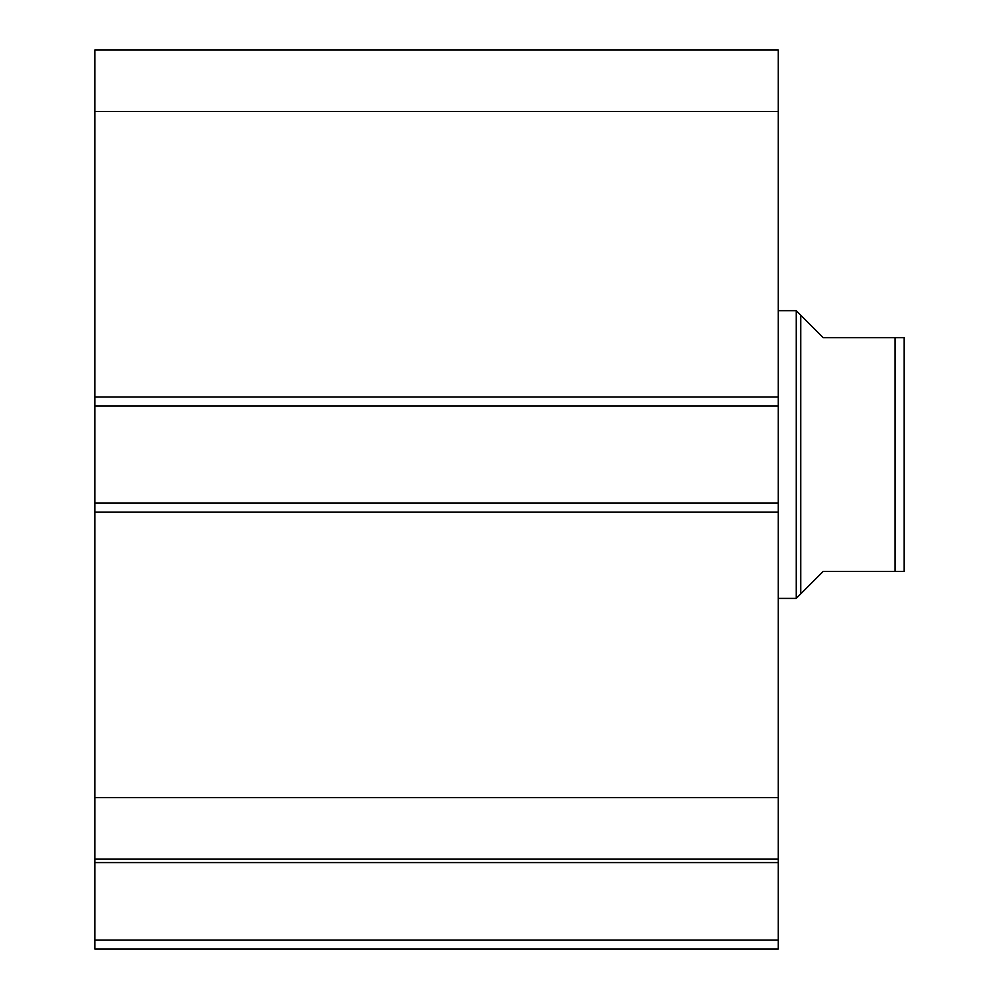 <?xml version="1.0" encoding="UTF-8"?>
<svg xmlns="http://www.w3.org/2000/svg" width="999" height="999" viewBox="0 0 999 999"><rect width="100%" height="100%" fill="white"/><g stroke="black" fill="none" stroke-linecap="round" stroke-linejoin="round"><path stroke-width="1.5" d="M800.699 315.185L800.699 593.906L796.203 598.401L796.203 310.689L823.176 337.662L904.095 337.662L895.104 337.662L895.104 571.428L904.095 571.428L823.176 571.428L800.699 593.906M778.221 598.401L796.203 598.401M778.221 310.689L796.203 310.689M904.095 337.662L904.095 571.428M778.221 512.087L94.905 512.087L94.905 503.096L778.221 503.096L778.221 949.05L94.905 949.05L94.905 940.059L778.221 940.059M94.905 405.994L94.905 49.95L778.221 49.95L778.221 405.994L94.905 405.994L94.905 503.096M778.221 503.096L778.221 405.994M778.221 862.574L94.905 862.574L94.905 512.087M94.905 862.574L94.905 940.059M94.905 111.476L778.221 111.476M778.221 797.614L94.905 797.614M94.905 859.14L778.221 859.14M94.905 397.003L778.221 397.003"/></g></svg>
